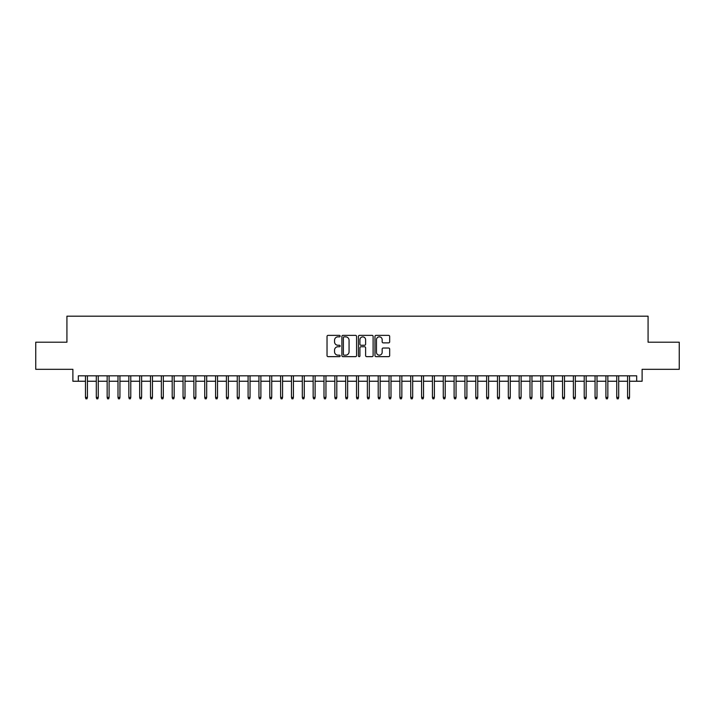 <?xml version="1.0" encoding="UTF-8"?>
<svg xmlns="http://www.w3.org/2000/svg" width="715" height="715" viewBox="0 0 715 715"><rect width="100%" height="100%" fill="white"/><g stroke="black" fill="none" stroke-linecap="round" stroke-linejoin="round"><path stroke-width="1.07" d="M340.152 336.113A0.742 0.742 0 0 0 339.411 335.362L328.096 335.362A1.064 1.064 0 0 0 327.032 336.425L327.032 355.587A1.064 1.064 0 0 0 328.096 356.651L339.411 356.651A0.742 0.742 0 0 0 340.152 355.9A0.742 0.742 0 0 0 339.411 355.158L337.945 355.158A3.405 3.405 0 0 1 334.54 351.753L334.54 350.153A3.405 3.405 0 0 1 337.945 346.748L339.411 346.748A0.742 0.742 0 0 0 340.152 346.006A0.742 0.742 0 0 0 339.411 345.265L337.945 345.265A3.405 3.405 0 0 1 334.54 341.859L334.54 340.26A3.405 3.405 0 0 1 337.945 336.854L339.411 336.854A0.742 0.742 0 0 0 340.152 336.113M388.603 342.869A1.064 1.064 0 0 0 389.666 341.806L389.666 336.425A1.064 1.064 0 0 0 388.603 335.362L376.045 335.362A1.064 1.064 0 0 0 374.982 336.425L374.982 355.587A1.064 1.064 0 0 0 376.045 356.651L388.603 356.651A1.064 1.064 0 0 0 389.666 355.587L389.666 349.09A1.064 1.064 0 0 0 388.603 348.026L383.231 348.026A1.064 1.064 0 0 0 382.168 349.09L382.168 352.316A2.851 2.851 0 0 1 379.316 355.158A2.851 2.851 0 0 1 376.474 352.316L376.474 339.705A2.851 2.851 0 0 1 379.316 336.854A2.851 2.851 0 0 1 382.168 339.705L382.168 341.806A1.064 1.064 0 0 0 383.231 342.869L388.603 342.869M78.31 381.247L78.31 375.822L636.69 375.822L636.69 381.247L642.115 381.247L642.115 369.315L679.25 369.315L679.25 342.208L648.076 342.208L648.076 316.191L66.924 316.191L66.924 342.208L35.75 342.208L35.75 369.315L72.885 369.315L72.885 381.247L85.46 381.247M356.57 336.425A1.064 1.064 0 0 0 355.507 335.362L342.95 335.362A1.064 1.064 0 0 0 341.886 336.425L341.886 355.587A1.064 1.064 0 0 0 342.95 356.651L355.507 356.651A1.064 1.064 0 0 0 356.57 355.587L356.57 336.425M359.493 335.362L372.05 335.362A1.064 1.064 0 0 1 373.114 336.425L373.114 355.587A1.064 1.064 0 0 1 372.05 356.651L366.679 356.651A1.064 1.064 0 0 1 365.615 355.587L365.615 347.821A1.064 1.064 0 0 0 364.552 346.748L360.986 346.748A1.064 1.064 0 0 0 359.922 347.821L359.922 355.9A0.742 0.742 0 0 1 359.18 356.651A0.742 0.742 0 0 1 358.43 355.9L358.43 336.425A1.064 1.064 0 0 1 359.493 335.362M87.418 381.247L96.302 381.247M98.259 381.247L107.152 381.247M109.1 381.247L117.993 381.247M119.941 381.247L128.834 381.247M130.782 381.247L139.675 381.247M141.624 381.247L150.516 381.247M152.465 381.247L161.358 381.247M163.315 381.247L172.199 381.247M174.156 381.247L183.049 381.247M184.997 381.247L193.89 381.247M195.839 381.247L204.731 381.247M206.68 381.247L215.572 381.247M217.521 381.247L226.414 381.247M228.362 381.247L237.255 381.247M239.212 381.247L248.096 381.247M250.053 381.247L258.946 381.247M260.895 381.247L269.787 381.247M271.736 381.247L280.629 381.247M282.577 381.247L291.47 381.247M293.418 381.247L302.311 381.247M304.259 381.247L313.152 381.247M315.109 381.247L323.993 381.247M325.951 381.247L334.843 381.247M336.792 381.247L345.685 381.247M347.633 381.247L356.526 381.247M358.474 381.247L367.367 381.247M369.315 381.247L378.208 381.247M380.157 381.247L389.049 381.247M391.007 381.247L399.891 381.247M401.848 381.247L410.741 381.247M412.689 381.247L421.582 381.247M423.53 381.247L432.423 381.247M434.371 381.247L443.264 381.247M445.213 381.247L454.105 381.247M456.054 381.247L464.947 381.247M466.904 381.247L475.788 381.247M477.745 381.247L486.638 381.247M488.586 381.247L497.479 381.247M499.428 381.247L508.32 381.247M510.269 381.247L519.162 381.247M521.11 381.247L530.003 381.247M531.951 381.247L540.844 381.247M542.801 381.247L551.685 381.247M553.642 381.247L562.535 381.247M564.484 381.247L573.376 381.247M575.325 381.247L584.218 381.247M586.166 381.247L595.059 381.247M597.007 381.247L605.9 381.247M607.848 381.247L616.741 381.247M618.698 381.247L627.582 381.247M629.54 381.247L636.69 381.247M344.121 336.854A0.742 0.742 0 0 0 343.37 337.596L343.37 354.417A0.742 0.742 0 0 0 344.121 355.158L345.658 355.158A3.405 3.405 0 0 0 349.063 351.753L349.063 340.26A3.405 3.405 0 0 0 345.658 336.854L344.121 336.854M365.615 339.75A2.851 2.851 0 0 0 362.764 336.908A2.851 2.851 0 0 0 359.922 339.75L359.922 344.201A1.064 1.064 0 0 0 360.986 345.265L364.552 345.265A1.064 1.064 0 0 0 365.615 344.201L365.615 339.75M85.46 397.397L85.898 398.809L86.98 398.809L87.418 397.397L85.46 397.397L85.46 375.822M87.418 397.397L87.418 375.822M96.302 397.397L96.74 398.809L97.821 398.809L98.259 397.397L96.302 397.397L96.302 375.822M98.259 397.397L98.259 375.822M107.152 397.397L107.581 398.809L108.662 398.809L109.1 397.397L107.152 397.397L107.152 375.822M109.1 397.397L109.1 375.822M117.993 397.397L118.422 398.809L119.512 398.809L119.941 397.397L117.993 397.397L117.993 375.822M119.941 397.397L119.941 375.822M128.834 397.397L129.263 398.809L130.353 398.809L130.782 397.397L128.834 397.397L128.834 375.822M130.782 397.397L130.782 375.822M139.675 397.397L140.104 398.809L141.195 398.809L141.624 397.397L139.675 397.397L139.675 375.822M141.624 397.397L141.624 375.822M150.516 397.397L150.954 398.809L152.036 398.809L152.465 397.397L150.516 397.397L150.516 375.822M152.465 397.397L152.465 375.822M161.358 397.397L161.796 398.809L162.877 398.809L163.315 397.397L161.358 397.397L161.358 375.822M163.315 397.397L163.315 375.822M172.199 397.397L172.637 398.809L173.718 398.809L174.156 397.397L172.199 397.397L172.199 375.822M174.156 397.397L174.156 375.822M183.049 397.397L183.478 398.809L184.559 398.809L184.997 397.397L183.049 397.397L183.049 375.822M184.997 397.397L184.997 375.822M193.89 397.397L194.319 398.809L195.41 398.809L195.839 397.397L193.89 397.397L193.89 375.822M195.839 397.397L195.839 375.822M204.731 397.397L205.16 398.809L206.251 398.809L206.68 397.397L204.731 397.397L204.731 375.822M206.68 397.397L206.68 375.822M215.572 397.397L216.002 398.809L217.092 398.809L217.521 397.397L215.572 397.397L215.572 375.822M217.521 397.397L217.521 375.822M226.414 397.397L226.852 398.809L227.933 398.809L228.362 397.397L226.414 397.397L226.414 375.822M228.362 397.397L228.362 375.822M237.255 397.397L237.693 398.809L238.774 398.809L239.212 397.397L237.255 397.397L237.255 375.822M239.212 397.397L239.212 375.822M248.096 397.397L248.534 398.809L249.615 398.809L250.053 397.397L248.096 397.397L248.096 375.822M250.053 397.397L250.053 375.822M258.946 397.397L259.375 398.809L260.457 398.809L260.895 397.397L258.946 397.397L258.946 375.822M260.895 397.397L260.895 375.822M269.787 397.397L270.216 398.809L271.307 398.809L271.736 397.397L269.787 397.397L269.787 375.822M271.736 397.397L271.736 375.822M280.629 397.397L281.058 398.809L282.148 398.809L282.577 397.397L280.629 397.397L280.629 375.822M282.577 397.397L282.577 375.822M291.47 397.397L291.899 398.809L292.989 398.809L293.418 397.397L291.47 397.397L291.47 375.822M293.418 397.397L293.418 375.822M302.311 397.397L302.749 398.809L303.83 398.809L304.259 397.397L302.311 397.397L302.311 375.822M304.259 397.397L304.259 375.822M313.152 397.397L313.59 398.809L314.671 398.809L315.109 397.397L313.152 397.397L313.152 375.822M315.109 397.397L315.109 375.822M323.993 397.397L324.431 398.809L325.513 398.809L325.951 397.397L323.993 397.397L323.993 375.822M325.951 397.397L325.951 375.822M334.843 397.397L335.272 398.809L336.354 398.809L336.792 397.397L334.843 397.397L334.843 375.822M336.792 397.397L336.792 375.822M345.685 397.397L346.114 398.809L347.204 398.809L347.633 397.397L345.685 397.397L345.685 375.822M347.633 397.397L347.633 375.822M356.526 397.397L356.955 398.809L358.045 398.809L358.474 397.397L356.526 397.397L356.526 375.822M358.474 397.397L358.474 375.822M367.367 397.397L367.796 398.809L368.886 398.809L369.315 397.397L367.367 397.397L367.367 375.822M369.315 397.397L369.315 375.822M378.208 397.397L378.646 398.809L379.728 398.809L380.157 397.397L378.208 397.397L378.208 375.822M380.157 397.397L380.157 375.822M389.049 397.397L389.487 398.809L390.569 398.809L391.007 397.397L389.049 397.397L389.049 375.822M391.007 397.397L391.007 375.822M399.891 397.397L400.329 398.809L401.41 398.809L401.848 397.397L399.891 397.397L399.891 375.822M401.848 397.397L401.848 375.822M410.741 397.397L411.17 398.809L412.251 398.809L412.689 397.397L410.741 397.397L410.741 375.822M412.689 397.397L412.689 375.822M421.582 397.397L422.011 398.809L423.101 398.809L423.53 397.397L421.582 397.397L421.582 375.822M423.53 397.397L423.53 375.822M432.423 397.397L432.852 398.809L433.942 398.809L434.371 397.397L432.423 397.397L432.423 375.822M434.371 397.397L434.371 375.822M443.264 397.397L443.693 398.809L444.784 398.809L445.213 397.397L443.264 397.397L443.264 375.822M445.213 397.397L445.213 375.822M454.105 397.397L454.543 398.809L455.625 398.809L456.054 397.397L454.105 397.397L454.105 375.822M456.054 397.397L456.054 375.822M464.947 397.397L465.385 398.809L466.466 398.809L466.904 397.397L464.947 397.397L464.947 375.822M466.904 397.397L466.904 375.822M475.788 397.397L476.226 398.809L477.307 398.809L477.745 397.397L475.788 397.397L475.788 375.822M477.745 397.397L477.745 375.822M486.638 397.397L487.067 398.809L488.148 398.809L488.586 397.397L486.638 397.397L486.638 375.822M488.586 397.397L488.586 375.822M497.479 397.397L497.908 398.809L498.999 398.809L499.428 397.397L497.479 397.397L497.479 375.822M499.428 397.397L499.428 375.822M508.32 397.397L508.749 398.809L509.84 398.809L510.269 397.397L508.32 397.397L508.32 375.822M510.269 397.397L510.269 375.822M519.162 397.397L519.591 398.809L520.681 398.809L521.11 397.397L519.162 397.397L519.162 375.822M521.11 397.397L521.11 375.822M530.003 397.397L530.441 398.809L531.522 398.809L531.951 397.397L530.003 397.397L530.003 375.822M531.951 397.397L531.951 375.822M540.844 397.397L541.282 398.809L542.363 398.809L542.801 397.397L540.844 397.397L540.844 375.822M542.801 397.397L542.801 375.822M551.685 397.397L552.123 398.809L553.204 398.809L553.642 397.397L551.685 397.397L551.685 375.822M553.642 397.397L553.642 375.822M562.535 397.397L562.964 398.809L564.046 398.809L564.484 397.397L562.535 397.397L562.535 375.822M564.484 397.397L564.484 375.822M573.376 397.397L573.805 398.809L574.896 398.809L575.325 397.397L573.376 397.397L573.376 375.822M575.325 397.397L575.325 375.822M584.218 397.397L584.647 398.809L585.737 398.809L586.166 397.397L584.218 397.397L584.218 375.822M586.166 397.397L586.166 375.822M595.059 397.397L595.488 398.809L596.578 398.809L597.007 397.397L595.059 397.397L595.059 375.822M597.007 397.397L597.007 375.822M605.9 397.397L606.338 398.809L607.419 398.809L607.848 397.397L605.9 397.397L605.9 375.822M607.848 397.397L607.848 375.822M616.741 397.397L617.179 398.809L618.26 398.809L618.698 397.397L616.741 397.397L616.741 375.822M618.698 397.397L618.698 375.822M627.582 397.397L628.02 398.809L629.102 398.809L629.54 397.397L627.582 397.397L627.582 375.822M629.54 397.397L629.54 375.822"/></g></svg>
